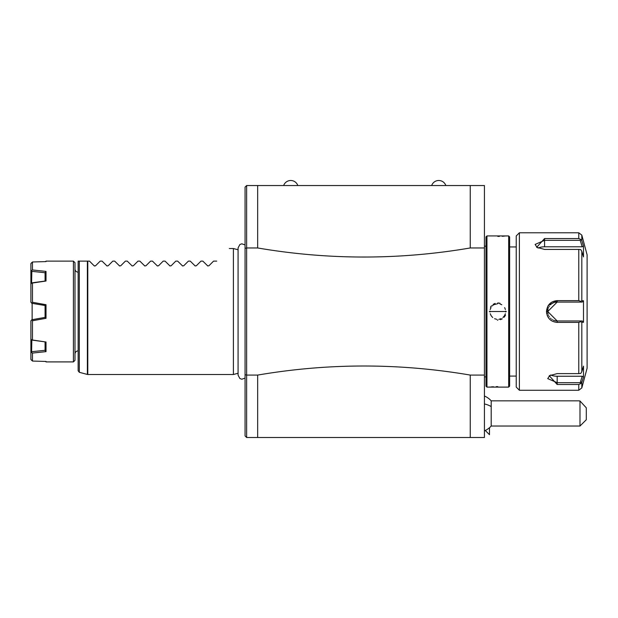 <?xml version="1.0" encoding="UTF-8"?>
<svg xmlns="http://www.w3.org/2000/svg" width="618" height="618" viewBox="0 0 618 618"><rect width="100%" height="100%" fill="white"/><g stroke="black" fill="none" stroke-linecap="round" stroke-linejoin="round"><path stroke-width="0.93" d="M484.427 375.08L470.252 375.08C399.39 362.982 328.529 362.982 257.66 375.08L246.636 375.08L246.636 247.965L257.66 247.965L257.66 185.539L484.427 185.539L484.427 437.498L246.636 437.498L245.068 435.922L245.068 187.115L246.636 185.539L246.636 247.965L245.068 248.312M470.252 375.08L470.252 437.498M257.66 247.965C328.529 260.054 399.39 260.054 470.252 247.965L484.427 247.965M470.252 185.539L470.252 247.965M257.66 185.539L246.636 185.539M445.848 185.539L431.673 185.539A7.501 7.501 0 0 1 445.848 185.539M297.822 185.539L283.647 185.539A7.501 7.501 0 0 1 297.822 185.539M245.068 241.762L245.068 374.933M245.068 374.724L246.636 375.08L246.636 437.498M257.66 437.498L257.66 375.08M238.077 373.257L233.411 374.508L233.411 248.529L229.317 248.529M87.385 261.128L87.795 261.128L87.795 374.508L87.385 374.454L87.385 261.128L79.313 261.128L79.313 372.291L87.385 374.454M94.43 266.003L95.504 265.817L94.168 265.817L89.479 261.128L87.795 261.128M79.313 372.291L78.146 370.769L78.146 261.128L79.313 261.128M95.504 265.817L94.168 265.817L95.504 265.817L100.193 261.128L102.078 261.128L107.03 266.003M108.104 265.817L106.767 265.817L108.104 265.817L106.767 265.817L108.104 265.817L112.793 261.128L114.67 261.128L119.629 266.003M120.695 265.817L119.359 265.817L120.695 265.817L119.359 265.817L120.695 265.817L125.392 261.128L127.269 261.128L132.229 266.003M133.295 265.817L131.958 265.817L133.295 265.817L131.958 265.817L133.295 265.817L137.984 261.128L139.869 261.128L144.821 266.003M145.894 265.817L144.558 265.817L145.894 265.817L144.558 265.817L145.894 265.817L150.583 261.128L152.468 261.128L157.42 266.003M158.494 265.817L157.157 265.817L158.494 265.817L157.157 265.817L158.494 265.817L163.183 261.128L165.068 261.128L170.02 266.003M171.093 265.817L169.757 265.817L171.093 265.817L169.757 265.817L171.093 265.817L175.782 261.128L177.66 261.128L182.619 266.003M183.685 265.817L182.349 265.817L183.685 265.817L182.349 265.817L183.685 265.817L188.382 261.128L190.259 261.128L195.218 266.003M196.285 265.817L194.948 265.817L196.285 265.817L194.948 265.817L196.285 265.817L200.974 261.128L202.859 261.128L207.81 266.003M208.884 265.817L207.548 265.817L208.884 265.817L207.548 265.817L208.884 265.817L213.573 261.128L216.717 261.128C233.782 244.064 233.782 244.064 216.717 261.128C233.782 244.064 233.782 244.064 216.717 261.128M74.994 269A3.152 3.152 0 0 0 78.146 272.152M74.994 354.037A3.152 3.152 0 0 1 78.146 350.885M74.994 360.34L74.994 262.704L73.418 261.128L73.418 361.909L74.994 360.34M32.476 340.016L46.018 342.017L46.018 351.634L32.476 353.079L30.9 351.997L30.9 338.811L31.595 340.008L32.476 340.016L32.476 320.75L46.018 318.316L46.018 304.72L32.476 302.287L32.476 283.021L31.595 283.036L31.827 271.348L45.075 272.731L46.018 271.402L46.018 281.02L32.476 283.021M32.476 353.079L32.476 361.059L46.018 361.453L46.018 361.909L73.418 361.909M46.018 361.453L32.476 361.059L30.9 359.437L30.9 351.997M31.595 352.021L31.827 340.07L45.075 341.878M46.018 318.316L45.075 317.397L31.827 319.738L32.661 320.719M31.595 262.743L30.9 263.6L32.476 261.978L46.018 261.592L32.476 261.978L32.476 269.958L46.018 271.402M45.547 261.599L46.018 261.128L46.018 261.592M32.128 303.353L32.128 319.684M31.595 283.036L30.9 284.226L30.9 263.6M30.9 271.039L32.476 269.958M46.018 281.02L45.075 281.059L45.075 272.569M45.075 281.043L31.827 282.859M30.9 302.194L31.827 303.307L30.9 302.194L30.9 284.226M31.595 303.029L32.476 302.287M45.075 317.521L45.075 305.516L46.018 304.72M45.075 305.516L31.827 303.307M31.595 320.016L30.9 320.842L30.9 338.811M46.018 351.634L45.075 350.468L45.075 341.978L45.075 350.468M45.075 350.306L31.827 351.688M30.9 359.437L31.595 360.302M31.827 319.738L30.9 320.842M489.487 427.718L489.487 434.693L485.269 430.483M484.427 396.014A18.895 18.895 0 0 1 491.194 400.843L491.194 406.574A18.895 10.29 180 0 0 484.427 403.948M484.427 430.862A18.895 18.895 0 0 0 491.194 426.034L491.194 406.574M579.993 426.034L579.993 400.974L586.289 407.826L586.289 419.738L579.993 426.034L491.194 426.034M578.633 400.843L579.993 400.974M486.945 235.929L486.003 236.879L486.003 386.165L486.945 387.107L508.676 387.107L508.676 235.929L486.945 235.929L486.945 387.107M506.32 311.518L489.309 311.518L506.32 311.518L489.935 311.518L505.686 311.518L505.678 311.132M497.335 320.078L497.907 320.093M500.402 319.684L502.256 318.826M504.157 317.227L505.493 315.203M497.791 386.621L496.239 386.636M493.419 386.752L491.125 386.922M489.989 387.03L489.386 387.1M499.993 303.229L497.76 302.944M495.111 303.392L493.118 304.373M491.464 305.81L490.514 307.123M497.838 236.416L499.39 236.4M502.202 236.292L504.497 236.115M505.632 236.006L506.235 235.945M508.676 235.929L509.626 236.879L509.626 386.165L508.676 387.107M509.626 376.084L516.239 376.084M509.626 246.953L516.239 246.953M519.383 390.259L519.383 232.785L516.239 235.929L516.239 387.107L519.383 390.259L578.772 390.259L578.772 384.496L557.181 384.496L578.772 384.496L580.773 383.593L582.426 380.433M578.772 322.403L580.773 321.684L581.816 322.272L581.816 371.65L583.5 366.15L583.5 376.903L582.202 376.246L580.225 382.696L557.181 382.696L557.181 384.496L549.263 375.744L557.181 373.612L578.772 373.612L578.772 322.403L557.181 322.403C550.715 321.785 547.146 318.162 546.474 311.518L546.474 311.812M546.551 312.847L546.667 313.573M547.224 315.528L548.382 317.722M547.942 306.01L546.474 311.518C547.193 304.852 550.762 301.221 557.181 300.634L578.772 300.634L578.772 249.425L580.773 249.61L581.816 251.387L581.816 300.765L583.5 300.757L583.5 322.279L582.202 320.966L557.181 320.966L557.181 322.403L572.925 322.403M581.816 371.65L580.773 373.426L578.772 373.612M580.225 320.966L580.773 321.684M582.202 320.966L557.181 320.966L547.733 311.518L557.181 302.071L582.202 302.071L557.181 302.071A9.448 9.448 0 0 0 556.625 302.086M572.925 300.634L557.181 300.634L548.313 305.416M578.772 249.425L544.582 249.425L536.663 247.293L544.582 238.548L578.772 238.548L578.772 232.785L519.383 232.785M580.225 382.696L580.773 383.593M582.202 376.246L557.181 376.246L557.181 382.696L547.733 378.618L549.765 375.443M583.5 376.903L581.816 382.403L581.816 387.919L578.772 390.259M537.166 247.594L535.134 244.419L544.582 240.34L580.225 240.34L580.773 239.444L581.816 240.634L583.5 246.134L581.816 240.634L581.816 235.118L587.1 254.832L587.1 368.212L581.816 387.919M583.5 322.279L581.816 322.272M557.181 320.966A9.448 9.448 0 0 1 556.625 320.951M556.061 320.904A9.448 9.448 0 0 1 555.505 320.819M555.412 320.804A9.448 9.448 0 0 1 554.949 320.703M554.392 320.549A9.448 9.448 0 0 1 553.326 320.147M552.314 319.614A9.448 9.448 0 0 1 551.828 319.305M550.924 318.602A9.448 9.448 0 0 1 550.522 318.224M549.402 316.887A9.448 9.448 0 0 1 549.093 316.408M548.56 315.389A9.448 9.448 0 0 1 548.344 314.863M548.004 313.774A9.448 9.448 0 0 1 547.803 312.654M547.749 312.09A9.448 9.448 0 0 1 547.749 310.947M547.803 310.383A9.448 9.448 0 0 1 548.004 309.263M548.344 308.173A9.448 9.448 0 0 1 548.56 307.648M549.093 306.628A9.448 9.448 0 0 1 549.402 306.149M550.522 304.821A9.448 9.448 0 0 1 550.924 304.435M551.835 303.732A9.448 9.448 0 0 1 552.314 303.423M553.326 302.89A9.448 9.448 0 0 1 553.859 302.673M554.949 302.341A9.448 9.448 0 0 1 555.451 302.233M555.505 302.217A9.448 9.448 0 0 1 556.061 302.14M581.816 300.765L580.773 301.352L578.772 300.634M583.5 300.757L582.202 302.071M580.225 302.071L580.773 301.352M580.773 239.444L578.772 238.548M580.225 240.34L582.202 246.791L583.5 246.134L583.5 256.895L581.816 251.387M538.1 248.073A9.448 4.728 180 0 1 544.582 246.791L582.202 246.791M557.181 376.246A9.448 4.728 0 0 1 550.7 374.964M489.95 311.148L489.95 311.959M490.252 313.728L491.125 315.667M491.21 315.813L492.716 317.521M494.585 318.703L496.71 319.313M498.904 319.321L501.036 318.703M502.905 317.528L504.412 315.813M504.543 315.605L505.37 313.728M505.671 311.966L505.686 311.518M505.431 309.525L504.643 307.609M501.816 304.736L499.908 303.932M497.892 303.647L493.875 304.697M493.118 305.199L492.252 305.941M491.001 307.571L490.198 309.51M546.474 311.518L547.733 311.518M557.181 300.634L557.181 302.071M544.582 238.548L544.582 246.791M489.309 311.518L489.935 311.518M245.068 378.092L241.808 379.228L239.861 378.517L238.077 375.126L238.077 247.918L239.861 244.519L241.808 243.809L245.068 244.944M238.077 249.78L233.411 248.529M233.411 374.508L87.795 374.508M46.018 261.128L73.418 261.128M45.547 361.437L46.018 361.909M491.194 400.843L578.873 400.843M484.427 246.165L486.003 246.165M484.427 376.872L486.003 376.872M581.816 235.118L578.772 232.785"/></g></svg>
